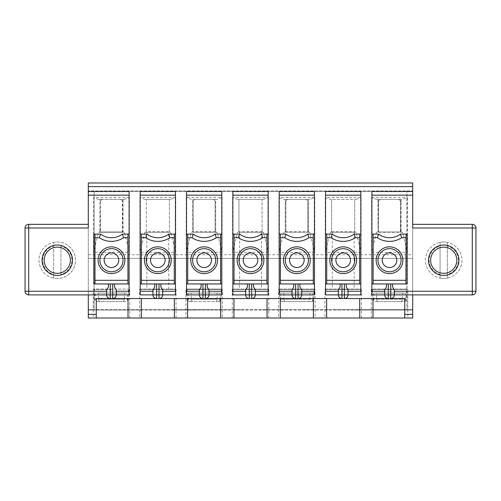 <?xml version="1.0" encoding="UTF-8"?>
<svg xmlns="http://www.w3.org/2000/svg" width="501" height="501" viewBox="0 0 501 501"><rect width="100%" height="100%" fill="white"/><g stroke="black" fill="none" stroke-linecap="round" stroke-linejoin="round"><path stroke-width="0.38" stroke-dasharray="2.5 1.88" d="M162.681 294.895L162.681 290.029L160.852 286.873L160.852 283.948L154.771 283.948L154.771 286.873L152.949 290.029L152.949 294.895A3.651 3.651 0 0 0 156.6 298.546L159.03 298.546A3.651 3.651 0 0 0 162.681 294.895L152.949 294.895M404.733 318.01L404.733 298.546L96.267 298.546L96.267 318.01M263.432 199.411L268.442 197.588L232.558 197.588L237.568 199.411L263.432 199.411L238.946 199.411L238.946 232.257L262.054 232.257L262.054 199.411L262.054 232.257L238.946 232.257L238.946 231.662L262.054 231.662M305.967 309.493L305.967 310.1L305.967 309.493L312.048 309.493L312.048 310.1L312.048 309.493L327.98 309.493L327.98 310.1L334.061 310.1L334.061 309.493L327.98 309.493L327.98 310.1L287.718 310.1L287.718 309.493L287.718 310.1L281.637 310.1L281.637 309.493L265.705 309.493L265.705 310.1L281.637 310.1L281.637 309.493L305.967 309.493M360.82 191.507L325.55 191.507L325.55 294.895L360.82 294.895L360.82 191.507M215.712 231.662L192.603 231.662L192.603 232.257L215.104 232.257L215.104 201.847A2.43 2.43 0 0 0 212.674 199.411L195.64 199.411A2.43 2.43 0 0 0 193.211 201.847A2.43 2.43 0 0 1 195.64 199.411L192.603 199.411L192.603 232.257L215.712 232.257L215.712 199.411L212.674 199.411A2.43 2.43 0 0 1 215.104 201.847L215.104 232.257L215.712 232.257L215.712 199.411L217.09 199.411L222.1 197.588L186.215 197.588L186.215 252.322L191.225 232.257L192.603 232.019L192.603 199.411L191.225 199.411L186.215 197.588M140.18 191.507L140.18 294.895L175.45 294.895L175.45 191.507L140.18 191.507M341.97 298.546A3.651 3.651 0 0 1 338.319 294.895L348.051 294.895A3.651 3.651 0 0 1 344.4 298.546L341.97 298.546L344.4 298.546M144.883 199.411L170.747 199.411L175.757 197.588L175.757 252.322L139.873 252.322L144.883 232.257L146.261 232.019L146.261 199.411L146.261 232.257L169.369 232.257L169.369 199.411L144.883 199.411L139.873 197.588L139.873 252.322M175.757 252.322L170.747 232.257L144.883 232.257M285.896 201.847A2.43 2.43 0 0 1 288.325 199.411A2.43 2.43 0 0 0 285.896 201.847L285.896 232.257L285.896 201.847M199.292 294.895L199.292 290.029L201.114 286.873L201.114 283.948L207.201 283.948L207.201 286.873L209.023 290.029L209.023 294.895L199.292 294.895A3.651 3.651 0 0 0 202.943 298.546L205.372 298.546A3.651 3.651 0 0 0 209.023 294.895M188.952 309.493L188.952 310.1L188.952 309.493L173.02 309.493L173.02 310.1L173.02 309.493L166.939 309.493L166.939 310.1L148.691 310.1L148.691 309.493L142.61 309.493L142.61 310.1L148.691 310.1L148.691 309.493L166.939 309.493L166.939 310.1L195.033 310.1L195.033 309.493L213.282 309.493L213.282 310.1L195.033 310.1L195.033 309.493L188.952 309.493M114.51 283.948L108.429 283.948L114.51 283.948L114.51 286.873L116.338 290.029L116.338 294.895L106.607 294.895A3.651 3.651 0 0 0 110.258 298.546L112.687 298.546A3.651 3.651 0 0 0 116.338 294.895M268.135 191.507L232.865 191.507L232.865 294.895L268.135 294.895L268.135 191.507M186.522 234.08L193.211 234.08A18.243 18.243 0 0 0 215.104 234.08L221.793 234.08M169.369 231.662L169.369 232.257L146.261 232.257L146.261 231.662L169.369 231.662L169.369 232.019L169.369 199.411L170.747 199.411M104.17 260.232A7.296 7.296 0 0 1 115.124 253.913A7.296 7.296 0 0 1 115.124 266.551A7.296 7.296 0 0 1 104.17 260.232M232.558 197.588L232.558 252.322L237.568 232.257L238.946 232.019L238.946 199.411L237.568 199.411M94.125 191.507L406.875 191.507L406.875 309.493L334.061 309.493L334.061 310.1L352.309 310.1L352.309 309.493L352.309 310.1L358.39 310.1L358.39 309.493L358.39 310.1L412.699 310.1L88.301 310.1L142.61 310.1L142.61 309.493L94.125 309.493L94.125 191.507L94.013 309.493L88.301 309.493L88.301 191.507L88.301 309.493L412.699 309.493L412.699 191.507L412.699 309.493L406.987 309.493L406.987 191.507L412.699 191.507L371.892 191.507L371.892 294.895L472.299 294.895A3.651 3.651 0 0 0 475.95 291.25L475.95 227.999A3.651 3.651 0 0 0 472.299 224.348L412.699 224.348L412.699 227.999M124.461 299.153C124.336 300.631 123.622 301.439 122.313 301.589L97.589 301.589C96.298 301.464 95.585 300.656 95.441 299.153L124.461 299.153L124.461 293.072L95.441 293.072L95.441 299.153M122.313 301.589L97.589 301.589M232.865 234.08L239.553 234.08A18.243 18.243 0 0 0 261.447 234.08L268.135 234.08M325.243 197.588L325.243 252.322L330.253 232.257L331.631 232.019L331.631 199.411L330.253 199.411L325.243 197.588L361.127 197.588L361.127 252.322L356.117 232.257L354.739 232.019L354.739 199.411L331.631 199.411L331.631 232.257L354.739 232.257L331.631 232.257L331.631 231.662L331.631 232.019M360.213 289.421L326.157 289.421L360.213 289.421L360.213 289.096L326.157 289.096L360.213 289.096L361.434 289.421L324.942 289.421L361.434 289.421L361.434 318.01L324.942 318.01L361.434 318.01M326.157 289.421L326.157 289.096L324.942 289.421L324.942 318.01M100.137 231.619L99.918 199.411L100.131 231.982M235.295 309.493L235.295 310.1L235.295 309.493L241.376 309.493L241.376 310.1L241.376 309.493L259.624 309.493L259.624 310.1L259.624 309.493L265.705 309.493L265.705 310.1L213.282 310.1L213.282 309.493L219.363 309.493L219.363 310.1L219.363 309.493L235.295 309.493M285.288 232.019L285.288 199.411L305.36 199.411A2.43 2.43 0 0 1 307.789 201.847A2.43 2.43 0 0 0 305.36 199.411L308.397 199.411L308.397 232.257L308.397 199.411L309.775 199.411L314.785 197.588L278.9 197.588L278.9 252.322L283.91 232.257L285.288 232.019L285.288 199.411L283.91 199.411L278.9 197.588M293.799 283.948L299.886 283.948L293.799 283.948L293.799 286.873L291.977 290.029L291.977 294.895A3.651 3.651 0 0 0 295.628 298.546L298.057 298.546A3.651 3.651 0 0 0 301.708 294.895L291.977 294.895M124.405 199.411L129.415 197.588L129.415 252.322L93.53 252.322L93.53 197.588L98.54 199.411L124.405 199.411L123.027 199.411L123.027 232.019L123.027 199.411L102.956 199.411A2.43 2.43 0 0 0 100.526 201.847L100.526 232.257L122.419 232.257L122.419 201.847A2.43 2.43 0 0 0 119.983 199.411A2.43 2.43 0 0 1 122.419 201.847M122.814 199.411L122.814 231.982M255.366 294.895A3.651 3.651 0 0 1 251.715 298.546L249.285 298.546A3.651 3.651 0 0 1 245.634 294.895L245.634 290.029L247.456 286.873L247.456 283.948L253.544 283.948L253.544 286.873L255.366 290.029L255.366 294.895L245.634 294.895M299.886 283.948L299.886 286.873L301.708 290.029L301.708 294.895M285.288 231.662L308.397 231.662M314.785 197.588L314.785 252.322L309.775 232.257L308.397 232.019M309.775 232.257L283.91 232.257M289.547 260.232A7.296 7.296 0 0 1 300.494 253.913A7.296 7.296 0 0 1 300.494 266.551A7.296 7.296 0 0 1 289.547 260.232M98.484 299.153C98.609 300.631 99.323 301.439 100.626 301.589L125.356 301.589C126.64 301.464 127.36 300.656 127.504 299.153L98.484 299.153L98.484 293.072L95.441 293.072M125.356 301.589L100.626 301.589M124.461 293.072L127.504 293.072L127.504 299.153M127.504 293.072L98.484 293.072M312.875 299.153L312.875 293.072L283.854 293.072L283.854 299.153L312.875 299.153C312.743 300.644 312.029 301.452 310.726 301.589L286.002 301.589L310.726 301.589M283.854 299.153C283.979 300.631 284.693 301.439 286.002 301.589M220.19 299.153C220.058 300.644 219.344 301.452 218.041 301.589L218.755 301.589C220.246 301.427 221.054 300.619 221.185 299.153L220.19 299.153L220.19 293.072L217.146 293.072L217.146 299.153L187.13 299.153C187.261 300.619 188.069 301.427 189.56 301.589L190.274 301.589C188.983 301.464 188.27 300.656 188.125 299.153L188.125 293.072L191.169 293.072L191.169 299.153L221.185 299.153L221.185 289.096L187.13 289.096L221.185 289.096L222.4 289.421L185.915 289.421L222.4 289.421L222.4 318.01L185.915 318.01L222.4 318.01M309.775 199.411L283.91 199.411M267.528 289.421L233.472 289.421L267.528 289.421L267.528 289.096L233.472 289.096L267.528 289.096L268.743 289.421L232.257 289.421L268.743 289.421L268.743 318.01L232.257 318.01L268.743 318.01M282.959 301.589L307.683 301.589L282.959 301.589C281.668 301.464 280.955 300.656 280.81 299.153L280.81 293.072L309.831 293.072L309.831 299.153C309.706 300.631 308.985 301.445 307.683 301.589M221.793 283.948L186.522 283.948M146.261 231.662L146.261 232.019M93.837 234.08L100.526 234.08A18.243 18.243 0 0 0 122.419 234.08L129.108 234.08M111.472 289.421L93.224 289.421L111.472 289.421M93.224 318.01L129.715 318.01L93.224 318.01L93.224 289.421L94.445 289.096L128.5 289.096L94.445 289.096L94.445 299.153C94.576 300.619 95.384 301.427 96.875 301.589M174.843 289.421L140.787 289.421L174.843 289.421L174.843 289.096L140.787 289.096L174.843 289.096L176.058 289.421L139.566 289.421L176.058 289.421L176.058 318.01L139.566 318.01L176.058 318.01M278.6 318.01L315.085 318.01L278.6 318.01L278.6 289.421L315.085 289.421L278.6 289.421L279.815 289.096L313.87 289.096L279.815 289.096L279.815 299.153L280.81 299.153M412.699 294.895L412.699 318.01L88.301 318.01L88.301 294.895L28.701 294.895A3.651 3.651 0 0 1 25.05 291.25L25.05 227.999A3.651 3.651 0 0 1 28.701 224.348L88.301 224.348L88.301 227.999M407.776 318.01L371.285 318.01L407.776 318.01L407.776 289.421L371.285 289.421L407.776 289.421L406.555 289.096L372.5 289.096L406.555 289.096L406.555 299.153L376.539 299.153L376.539 293.072L373.495 293.072L405.56 293.072L405.56 299.153L406.555 299.153C406.424 300.619 405.616 301.427 404.125 301.589L403.411 301.589C404.702 301.464 405.415 300.656 405.56 299.153M376.595 232.257L377.973 232.019L377.973 199.411L376.595 199.411L371.585 197.588L371.585 252.322L376.595 232.257L402.46 232.257L407.47 252.322L407.47 197.588L402.46 199.411L398.044 199.411A2.43 2.43 0 0 1 400.474 201.847L400.474 232.257L378.581 232.257L378.581 201.847A2.43 2.43 0 0 1 381.017 199.411L398.044 199.411A2.43 2.43 0 0 1 400.474 201.847L400.474 231.982M376.539 293.072L405.56 293.072M400.637 231.982L378.418 231.982L400.637 231.982M378.581 231.982L378.581 201.847A2.43 2.43 0 0 1 381.017 199.411L378.186 199.411L378.186 201.847M378.192 231.619L377.973 232.019M378.186 199.411L377.973 231.662M384.662 294.895L394.393 294.895A3.651 3.651 0 0 1 390.742 298.546L388.313 298.546A3.651 3.651 0 0 1 384.662 294.895L384.662 290.029L386.49 286.873L386.49 283.948L392.571 283.948L386.49 283.948M402.516 299.153C402.391 300.631 401.677 301.439 400.374 301.589L375.644 301.589C374.36 301.464 373.64 300.656 373.495 299.153L402.516 299.153L402.516 293.072M375.644 301.589L400.374 301.589M373.495 293.072L373.495 299.153M376.539 299.153C376.664 300.631 377.378 301.439 378.687 301.589L403.411 301.589M371.585 252.322L407.47 252.322M400.863 231.619L401.082 199.411L401.082 232.019L402.46 232.257M331.631 231.662L354.739 231.662L354.739 232.257L354.739 199.411L356.117 199.411L330.253 199.411M354.739 231.662L354.739 232.019M356.117 232.257L330.253 232.257M314.478 234.08L307.789 234.08A18.243 18.243 0 0 1 285.896 234.08L279.207 234.08M217.09 199.411L191.225 199.411M354.132 232.257L332.238 232.257L354.132 232.257L354.132 289.421L332.238 289.421L354.132 289.421M311.44 301.589C312.931 301.427 313.739 300.619 313.87 299.153L313.87 289.096L315.085 289.421L315.085 318.01M175.45 283.948L140.18 283.948M154.771 283.948L160.852 283.948M170.747 232.257L169.369 232.019M196.862 260.232A7.296 7.296 0 0 1 207.809 253.913A7.296 7.296 0 0 1 207.809 266.551A7.296 7.296 0 0 1 196.862 260.232M217.146 299.153C217.021 300.631 216.3 301.445 214.998 301.589L189.56 301.589M129.108 283.948L93.837 283.948M57.283 245.027A15.205 15.205 0 0 1 72.488 260.232A15.205 15.205 0 0 1 57.283 275.437A15.205 15.205 0 0 1 42.078 260.232A15.205 15.205 0 0 1 57.283 245.027M88.301 294.895L129.108 294.895L129.108 191.507L88.301 191.507L412.699 191.507M283.854 293.072L280.81 293.072M312.875 293.072L309.831 293.072M360.82 234.08L354.132 234.08A18.243 18.243 0 0 1 332.238 234.08L325.55 234.08M268.442 197.588L268.442 252.322L263.432 232.257L262.054 232.019M263.432 232.257L237.568 232.257M238.946 231.662L238.946 232.019M340.148 283.948L346.229 283.948L340.148 283.948L340.148 286.873L338.319 290.029L338.319 294.895M191.169 293.072L220.19 293.072M191.169 299.153C191.294 300.631 192.008 301.439 193.317 301.589L218.041 301.589M186.522 191.507L186.522 294.895L221.793 294.895L221.793 191.507L186.522 191.507M140.18 234.08L146.868 234.08A18.243 18.243 0 0 0 168.762 234.08L175.45 234.08M356.117 199.411L361.127 197.588M129.415 252.322L124.405 232.257L98.54 232.257L93.53 252.322M99.918 231.662L99.918 232.019L98.54 232.257M98.54 199.411L99.918 199.411L99.918 232.019M100.526 201.847A2.43 2.43 0 0 1 102.956 199.411L100.131 199.411M261.447 232.257L239.553 232.257L261.447 232.257L261.447 289.421L239.553 289.421L261.447 289.421M360.82 283.948L325.55 283.948M168.762 289.421L146.868 289.421L168.762 289.421L168.762 232.257L146.868 232.257L168.762 232.257M346.229 283.948L346.229 286.873L348.051 290.029L348.051 294.895M108.429 283.948L108.429 286.873L106.607 290.029L106.607 294.895M122.582 231.982L100.363 231.982L122.582 231.982M222.1 197.588L222.1 252.322L217.09 232.257L215.712 232.019M217.09 232.257L191.225 232.257M192.603 231.662L192.603 232.019M279.207 191.507L279.207 294.895L314.478 294.895L314.478 191.507L279.207 191.507M314.785 252.322L278.9 252.322M150.519 260.232A7.296 7.296 0 0 1 161.466 253.913A7.296 7.296 0 0 1 161.466 266.551A7.296 7.296 0 0 1 150.519 260.232M307.789 232.257L307.789 201.847L307.789 232.257L308.397 232.257L285.288 232.257L307.789 232.257M207.201 283.948L201.114 283.948M243.204 260.232A7.296 7.296 0 0 1 254.151 253.913A7.296 7.296 0 0 1 254.151 266.551A7.296 7.296 0 0 1 243.204 260.232M188.125 293.072L217.146 293.072M188.125 299.153L187.13 299.153L187.13 289.096L185.915 289.421L185.915 318.01M314.478 283.948L279.207 283.948M190.274 301.589L214.998 301.589M218.755 301.589L193.317 301.589M335.889 260.232A7.296 7.296 0 0 1 346.836 253.913A7.296 7.296 0 0 1 346.836 266.551A7.296 7.296 0 0 1 335.889 260.232M447.368 274.366L447.368 278.105A18.243 18.243 0 0 0 447.368 242.352L447.368 274.366A14.598 14.598 0 0 0 447.368 246.097M440.066 246.097L440.066 242.352A18.243 18.243 0 0 0 440.066 278.105L440.066 274.366A14.598 14.598 0 0 1 440.066 246.097L440.066 274.366M440.066 278.105L440.066 242.352A18.243 18.243 0 0 1 443.717 241.983A18.243 18.243 0 0 0 427.917 269.356A18.243 18.243 0 0 0 459.517 269.356A18.243 18.243 0 0 0 443.717 241.983A18.243 18.243 0 0 1 447.368 242.352L447.368 278.105A18.243 18.243 0 0 1 440.066 278.105M53.632 274.366L53.632 278.105A18.243 18.243 0 0 1 53.632 242.352L53.632 274.366A14.598 14.598 0 0 1 53.632 246.097M53.632 278.105L53.632 242.352A18.243 18.243 0 0 1 73.083 269.356A18.243 18.243 0 0 1 41.483 269.356A18.243 18.243 0 0 1 60.934 242.352A18.243 18.243 0 0 1 60.934 278.105A18.243 18.243 0 0 1 53.632 278.105M396.83 260.232A7.296 7.296 0 0 0 385.876 253.913A7.296 7.296 0 0 0 385.876 266.551A7.296 7.296 0 0 0 396.83 260.232M88.301 224.348L88.301 182.99L412.699 182.99L412.699 190.9L88.301 190.9L412.699 190.9L412.699 224.348M401.082 231.662L401.082 232.019M388.313 298.546L390.742 298.546M392.571 283.948L392.571 286.873L394.393 290.029L394.393 294.895M376.595 199.411L402.46 199.411M400.869 199.411L400.869 201.847M222.1 252.322L186.215 252.322M268.442 252.322L232.558 252.322M361.127 252.322L325.243 252.322M175.757 197.588L139.873 197.588M129.415 197.588L93.53 197.588M371.585 197.588L407.47 197.588M88.301 258.403L412.699 258.403L88.301 258.403M94.013 191.507L88.301 191.507M298.057 298.546L295.628 298.546M251.715 298.546L249.285 298.546M205.372 298.546L202.943 298.546M159.03 298.546L156.6 298.546M112.687 298.546L110.258 298.546M378.687 301.589L404.125 301.589M407.163 234.08L400.474 234.08A18.243 18.243 0 0 1 378.581 234.08L371.892 234.08M371.892 283.948L407.163 283.948M443.717 245.027A15.205 15.205 0 0 0 428.512 260.232A15.205 15.205 0 0 0 443.717 275.437A15.205 15.205 0 0 0 458.922 260.232A15.205 15.205 0 0 0 443.717 245.027M140.787 289.421L140.787 289.096L139.566 289.421L139.566 318.01M60.934 246.097L60.934 274.366A14.598 14.598 0 0 0 60.934 246.097L60.934 274.366M266.977 283.948L234.023 283.948M247.456 283.948L253.544 283.948M193.211 232.257L193.211 201.847L193.211 232.257M124.405 232.257L123.027 232.019M209.023 291.25L199.292 291.25M384.662 291.25L394.393 291.25M116.338 291.25L106.607 291.25M309.831 299.153L279.815 299.153C279.946 300.619 280.754 301.427 282.245 301.589M162.681 291.25L152.949 291.25M348.051 291.25L338.319 291.25M301.708 291.25L291.977 291.25M88.301 254.758L412.699 254.758M255.366 291.25L245.634 291.25M129.715 318.01L129.715 289.421L128.5 289.096L128.5 299.153C128.369 300.619 127.561 301.427 126.07 301.589M232.257 318.01L232.257 289.421L233.472 289.096L233.472 289.421M371.285 318.01L371.285 289.421L372.5 289.096L372.5 299.153C372.631 300.619 373.439 301.427 374.93 301.589M332.238 232.257L332.238 289.421M239.553 232.257L239.553 289.421M146.868 232.257L146.868 289.421"/><path stroke-width="0.75" d="M174.235 237.731L174.292 234.08L168.762 234.08L169.914 237.731L174.235 237.731L174.292 283.948L140.18 283.948L140.18 294.895L152.949 294.895C153.168 297.112 154.383 298.327 156.6 298.546L159.03 298.546C161.247 298.327 162.462 297.112 162.681 294.895L159.03 294.895L159.03 298.546L205.372 298.546C207.589 298.327 208.804 297.112 209.023 294.895L205.372 294.895L205.372 298.546L251.715 298.546C253.932 298.327 255.147 297.112 255.366 294.895L251.715 294.895L251.715 298.546L298.057 298.546C300.274 298.327 301.489 297.112 301.708 294.895L298.057 294.895L298.057 298.546L344.4 298.546C346.617 298.327 347.832 297.112 348.051 294.895L344.4 294.895L344.4 298.546L388.313 298.546C386.096 298.327 384.881 297.112 384.662 294.895L472.299 294.895A3.651 3.651 0 0 0 475.95 291.25L475.95 227.999A3.651 3.651 0 0 0 472.299 224.348L472.299 227.999L412.699 227.999L412.699 191.507L371.892 191.507L371.892 291.25L384.662 291.25M168.762 234.08A18.243 18.243 0 0 1 146.868 234.08L145.71 237.731A21.894 21.894 0 0 0 169.914 237.731M95.052 237.731L99.367 237.731L100.526 234.08L94.996 234.08L94.996 283.948L93.837 283.948L93.837 234.08L94.996 234.08M159.03 283.948L159.03 294.895L152.949 294.895L152.949 290.029L154.771 286.873L154.771 283.948M108.429 283.948L108.429 286.873L106.607 290.029L106.607 294.895C106.826 297.112 108.041 298.327 110.258 298.546L96.267 298.546L96.267 318.01L359.731 318.01L359.731 298.546M263.877 260.232A13.377 13.377 0 0 0 250.5 246.849A13.377 13.377 0 0 0 237.123 260.232A13.377 13.377 0 0 0 250.5 273.609A13.377 13.377 0 0 0 263.877 260.232M262.054 260.232A11.554 11.554 0 0 0 244.72 250.224A11.554 11.554 0 0 0 244.72 270.239A11.554 11.554 0 0 0 262.054 260.232M359.605 237.731L359.662 234.08L360.82 234.08L360.82 191.507L325.55 191.507L325.55 234.08L332.238 234.08L331.086 237.731A21.894 21.894 0 0 0 355.29 237.731L359.605 237.731L359.662 283.948L325.55 283.948L325.55 294.895L338.319 294.895C338.538 297.112 339.753 298.327 341.97 298.546L341.97 294.895L338.319 294.895L338.319 290.029L340.148 286.873L340.148 283.948M174.292 283.948L175.45 283.948L175.45 195.158L140.18 195.158L140.18 283.948M140.18 195.158L140.18 191.507L175.45 191.507L175.45 195.158M160.852 283.948L160.852 286.873L162.681 290.029L162.681 294.895L175.45 294.895L175.45 291.25L162.681 291.25M207.201 283.948L207.201 286.873L209.023 290.029L209.023 294.895C208.804 297.112 207.589 298.327 205.372 298.546M266.977 234.08L261.447 234.08L262.605 237.731L266.92 237.731L266.977 234.08L268.135 234.08L268.135 191.507L232.865 191.507L232.865 234.08L239.553 234.08L238.395 237.731L234.08 237.731L234.023 234.08M220.634 234.08L215.104 234.08L216.257 237.731L220.578 237.731L220.634 234.08L221.793 234.08L221.793 195.158L186.522 195.158L186.522 234.08L193.211 234.08L192.052 237.731L187.737 237.731L187.681 234.08M412.699 191.507L412.699 182.99L88.301 182.99L88.301 191.507L129.108 191.507L129.108 234.08L122.419 234.08L123.572 237.731L127.893 237.731L127.949 283.948L129.108 283.948L129.108 291.25L116.338 291.25M98.09 260.232A13.377 13.377 0 0 0 111.472 273.609A13.377 13.377 0 0 0 124.849 260.232A13.377 13.377 0 0 0 111.472 246.849A13.377 13.377 0 0 0 98.09 260.232M129.108 291.25L129.108 294.895L116.338 294.895L116.338 290.029L114.51 286.873L114.51 283.948M217.534 260.232A13.377 13.377 0 0 0 204.157 246.849A13.377 13.377 0 0 0 190.775 260.232A13.377 13.377 0 0 0 204.157 273.609A13.377 13.377 0 0 0 217.534 260.232M215.712 260.232A11.554 11.554 0 0 0 198.377 250.224A11.554 11.554 0 0 0 198.377 270.239A11.554 11.554 0 0 0 215.712 260.232M314.478 195.158L279.207 195.158L279.207 191.507L314.478 191.507L314.478 234.08L307.789 234.08L308.948 237.731L313.263 237.731L313.319 283.948L314.478 283.948L314.478 291.25L301.708 291.25M307.789 234.08A18.243 18.243 0 0 1 285.896 234.08L284.743 237.731A21.894 21.894 0 0 0 308.948 237.731M331.086 237.731L326.765 237.731L326.708 283.948M329.808 260.232A13.377 13.377 0 0 0 343.185 273.609A13.377 13.377 0 0 0 356.568 260.232A13.377 13.377 0 0 0 343.185 246.849A13.377 13.377 0 0 0 329.808 260.232M310.225 260.232A13.377 13.377 0 0 0 296.842 246.849A13.377 13.377 0 0 0 283.466 260.232A13.377 13.377 0 0 0 296.842 273.609A13.377 13.377 0 0 0 310.225 260.232M308.397 260.232A11.554 11.554 0 0 0 291.062 250.224A11.554 11.554 0 0 0 291.062 270.239A11.554 11.554 0 0 0 308.397 260.232M261.447 234.08A18.243 18.243 0 0 1 239.553 234.08A18.243 18.243 0 0 0 261.447 234.08M293.799 283.948L293.799 286.873L291.977 290.029L291.977 294.895C292.196 297.112 293.411 298.327 295.628 298.546L295.628 283.948M314.478 291.25L314.478 294.895L301.708 294.895L301.708 290.029L299.886 286.873L299.886 283.948M326.765 237.731L326.708 234.08M129.108 234.08L129.108 283.948M127.893 237.731L127.949 234.08M359.662 234.08L354.132 234.08L355.29 237.731M354.132 234.08A18.243 18.243 0 0 1 332.238 234.08M247.456 283.948L247.456 286.873L245.634 290.029L245.634 294.895C245.853 297.112 247.068 298.327 249.285 298.546L249.285 294.895L232.865 294.895L232.865 234.08M199.292 290.029L199.292 294.895L199.292 290.029L201.114 286.873L201.114 283.948M110.258 283.948L110.258 298.546L156.6 298.546L156.6 283.948M220.578 237.731L220.634 283.948L221.793 283.948L221.793 291.25L209.023 291.25M186.522 234.08L186.522 294.895L199.292 294.895C199.511 297.112 200.726 298.327 202.943 298.546L202.943 294.895L199.292 294.895M145.71 237.731L141.395 237.731L141.338 283.948M123.027 260.232A11.554 11.554 0 0 0 105.692 250.224A11.554 11.554 0 0 0 105.692 270.239A11.554 11.554 0 0 0 123.027 260.232M118.768 260.232A7.296 7.296 0 0 0 111.472 252.93A7.296 7.296 0 0 0 104.17 260.232A7.296 7.296 0 0 0 111.472 267.528A7.296 7.296 0 0 0 118.768 260.232M326.639 298.546L326.639 318.01M392.571 283.948L392.571 286.873L394.393 290.029L394.393 294.895C394.174 297.112 392.959 298.327 390.742 298.546L404.733 298.546L404.733 318.01L412.699 318.01L412.699 294.895M404.733 318.01L359.731 318.01M96.267 318.01L88.301 318.01L88.301 294.895M377.973 260.232A11.554 11.554 0 0 1 395.308 250.224A11.554 11.554 0 0 1 395.308 270.239A11.554 11.554 0 0 1 377.973 260.232M382.232 260.232A7.296 7.296 0 0 1 389.527 252.93A7.296 7.296 0 0 1 396.83 260.232A7.296 7.296 0 0 1 389.527 267.528A7.296 7.296 0 0 1 382.232 260.232M405.948 280.303L406.004 283.948L407.163 283.948L407.163 234.08L406.004 234.08L405.948 280.303L373.107 280.303L373.051 283.948L406.004 283.948M373.107 237.731L373.051 234.08L378.581 234.08L377.428 237.731L373.107 237.731L373.107 280.303M402.91 260.232A13.377 13.377 0 0 1 389.527 273.609A13.377 13.377 0 0 1 376.151 260.232A13.377 13.377 0 0 1 389.527 246.849A13.377 13.377 0 0 1 402.91 260.232M371.892 291.25L371.892 294.895L384.662 294.895L384.662 290.029L386.49 286.873L386.49 283.948M405.948 237.731L401.633 237.731L400.474 234.08L406.004 234.08M378.581 234.08A18.243 18.243 0 0 0 400.474 234.08M128.018 298.546L128.018 318.01M314.478 234.08L314.478 283.948M313.263 237.731L313.319 234.08M106.607 291.25L28.701 291.25L28.701 227.999L88.301 227.999L88.301 191.507M284.743 237.731L280.422 237.731L280.366 283.948L279.207 283.948L279.207 294.895L298.057 294.895L298.057 283.948M280.422 237.731L280.366 234.08L285.896 234.08M279.207 195.158L279.207 234.08L280.366 234.08M279.207 234.08L279.207 283.948M215.104 234.08A18.243 18.243 0 0 1 193.211 234.08A18.243 18.243 0 0 0 215.104 234.08M186.522 195.158L186.522 191.507L221.793 191.507L221.793 195.158M175.45 283.948L175.45 291.25M141.395 237.731L141.338 234.08L146.868 234.08M140.18 234.08L141.338 234.08M234.08 237.731L234.023 283.948L232.865 283.948L268.135 283.948L266.977 283.948L266.92 280.303L234.08 280.303M359.662 283.948L360.82 283.948L360.82 291.25L348.051 291.25M325.55 234.08L325.55 283.948M211.453 260.232A7.296 7.296 0 0 0 204.157 252.93A7.296 7.296 0 0 0 196.862 260.232A7.296 7.296 0 0 0 204.157 267.528A7.296 7.296 0 0 0 211.453 260.232M257.796 260.232A7.296 7.296 0 0 0 250.5 252.93A7.296 7.296 0 0 0 243.204 260.232A7.296 7.296 0 0 0 250.5 267.528A7.296 7.296 0 0 0 257.796 260.232M360.82 291.25L360.82 294.895L348.051 294.895L348.051 290.029L346.229 286.873L346.229 283.948M360.82 234.08L360.82 283.948M221.793 291.25L221.793 294.895L209.023 294.895M268.135 234.08L268.135 294.895L255.366 294.895L255.366 290.029L253.544 286.873L253.544 283.948M150.519 260.232A7.296 7.296 0 0 0 157.815 267.528A7.296 7.296 0 0 0 165.111 260.232A7.296 7.296 0 0 0 157.815 252.93A7.296 7.296 0 0 0 150.519 260.232M169.369 260.232A11.554 11.554 0 0 0 152.035 250.224A11.554 11.554 0 0 0 152.035 270.239A11.554 11.554 0 0 0 169.369 260.232M220.703 298.546L220.703 318.01M187.612 298.546L187.612 318.01M144.432 260.232A13.377 13.377 0 0 0 157.815 273.609A13.377 13.377 0 0 0 171.192 260.232A13.377 13.377 0 0 0 157.815 246.849A13.377 13.377 0 0 0 144.432 260.232M266.92 237.731L266.92 280.303M313.319 283.948L280.366 283.948M233.954 298.546L233.954 318.01M122.419 234.08A18.243 18.243 0 0 1 100.526 234.08A18.243 18.243 0 0 0 122.419 234.08M313.388 298.546L313.388 318.01M280.297 298.546L280.297 318.01M394.393 294.895C394.174 297.112 392.959 298.327 390.742 298.546L388.313 298.546L388.313 283.948M141.269 298.546L141.269 318.01M174.361 298.546L174.361 318.01M267.046 298.546L267.046 318.01M372.982 298.546L372.982 318.01M371.892 234.08L373.051 234.08M373.051 283.948L371.892 283.948M430.622 260.232A13.095 13.095 0 0 0 450.267 271.573A13.095 13.095 0 0 0 450.267 248.891A13.095 13.095 0 0 0 430.622 260.232M428.512 260.232A15.205 15.205 0 0 1 451.32 247.062A15.205 15.205 0 0 1 451.32 273.396A15.205 15.205 0 0 1 428.512 260.232M412.699 224.348L472.299 224.348M112.687 283.948L112.687 294.895L28.701 294.895A3.651 3.651 0 0 1 25.05 291.25L25.05 227.999A3.651 3.651 0 0 1 28.701 224.348L28.701 227.999L25.05 227.999M88.301 224.348L28.701 224.348M72.488 260.232A15.205 15.205 0 0 0 49.68 247.062A15.205 15.205 0 0 0 49.68 273.396A15.205 15.205 0 0 0 72.488 260.232M187.737 237.731L187.681 283.948L186.522 283.948M220.634 283.948L187.681 283.948M127.949 283.948L94.996 283.948M70.378 260.232A13.095 13.095 0 0 1 50.733 271.573A13.095 13.095 0 0 1 50.733 248.891A13.095 13.095 0 0 1 70.378 260.232M354.739 260.232A11.554 11.554 0 0 0 337.411 250.224A11.554 11.554 0 0 0 337.411 270.239A11.554 11.554 0 0 0 354.739 260.232M116.338 290.029L116.338 294.895C116.119 297.112 114.904 298.327 112.687 298.546L112.687 294.895L116.338 294.895C116.119 297.112 114.904 298.327 112.687 298.546M304.138 260.232A7.296 7.296 0 0 0 296.842 252.93A7.296 7.296 0 0 0 289.547 260.232A7.296 7.296 0 0 0 296.842 267.528A7.296 7.296 0 0 0 304.138 260.232M350.481 260.232A7.296 7.296 0 0 0 343.185 252.93A7.296 7.296 0 0 0 335.889 260.232A7.296 7.296 0 0 0 343.185 267.528A7.296 7.296 0 0 0 350.481 260.232M175.45 234.08L174.292 234.08M221.793 234.08L221.793 283.948M127.893 280.303L95.052 280.303M99.367 237.731A21.894 21.894 0 0 0 123.572 237.731M359.605 280.303L326.765 280.303M238.395 237.731A21.894 21.894 0 0 0 262.605 237.731M199.292 291.25L186.522 291.25M249.285 283.948L249.285 294.895L251.715 294.895L251.715 283.948M245.634 290.029L245.634 294.895M174.235 280.303L141.395 280.303M401.633 237.731A21.894 21.894 0 0 1 377.428 237.731M394.393 291.25L472.299 291.25L472.299 294.895M390.742 283.948L390.742 298.546M348.051 290.029L348.051 294.895C347.832 297.112 346.617 298.327 344.4 298.546M129.108 195.158L88.301 195.158M344.4 283.948L344.4 294.895L341.97 294.895L341.97 283.948M192.052 237.731A21.894 21.894 0 0 0 216.257 237.731M152.949 291.25L140.18 291.25M268.135 195.158L232.865 195.158M338.319 291.25L325.55 291.25M301.708 290.029L301.708 294.895M360.82 195.158L325.55 195.158M96.267 314.359L88.301 314.359M205.372 283.948L205.372 294.895L202.943 294.895L202.943 283.948M255.366 294.895C255.147 297.112 253.932 298.327 251.715 298.546M291.977 291.25L279.207 291.25M412.699 186.641L88.301 186.641M404.733 314.359L412.699 314.359M371.892 195.158L412.699 195.158M475.95 291.25L472.299 291.25L472.299 227.999L475.95 227.999M268.135 291.25L255.366 291.25M245.634 291.25L232.865 291.25M25.05 291.25L28.701 291.25L28.701 294.895M220.578 280.303L187.737 280.303M313.263 280.303L280.422 280.303M338.319 290.029L338.319 294.895"/></g></svg>

